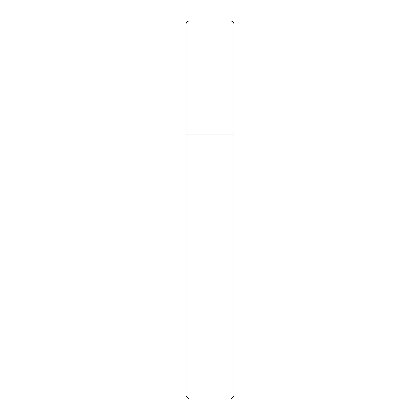 <?xml version="1.0" encoding="UTF-8"?>
<svg xmlns="http://www.w3.org/2000/svg" width="420" height="420" viewBox="0 0 420 420"><rect width="100%" height="100%" fill="white"/><g stroke="black" fill="none" stroke-linecap="round" stroke-linejoin="round"><path stroke-width="0.63" d="M186.002 134.999L233.998 134.999L233.998 23.998C233.825 22.176 232.822 21.179 231 21L189 21C187.178 21.179 186.175 22.176 186.002 23.998L186.002 134.999L186.002 23.998C186.175 22.176 187.178 21.179 189 21L231 21C232.822 21.179 233.825 22.176 233.998 23.998L186.002 23.998L233.998 23.998L233.998 134.999L186.002 134.999L186.002 396.002L189 399L231 399L233.998 396.002L233.998 134.999L233.998 147L186.002 147L186.002 134.999M186.002 147L233.998 147L233.998 396.002L186.002 396.002L186.002 147M186.002 396.002L233.998 396.002L231 399L189 399L186.002 396.002"/></g></svg>
